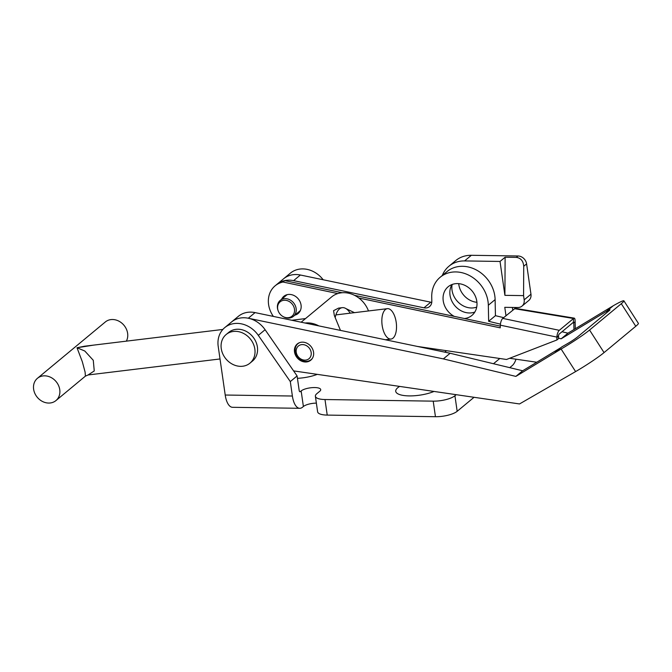 <?xml version="1.0" encoding="UTF-8"?>
<svg xmlns="http://www.w3.org/2000/svg" width="672" height="672" viewBox="0 0 672 672"><rect width="100%" height="100%" fill="white"/><g stroke="black" fill="none" stroke-linecap="round" stroke-linejoin="round"><path stroke-width="1.01" d="M399.638 386.408A23.134 7.224 -8.2 0 0 396.908 393.179A23.134 7.224 -8.2 0 0 409.139 395.9A23.134 7.224 -8.2 0 0 434.011 391.44M452.147 284.483A18.623 15.758 -129.7 0 0 452.038 290.237A18.623 15.758 -129.7 0 0 476.708 307.112M458.716 283.66A18.623 15.758 -129.7 0 0 458.825 284.609A18.623 15.758 -129.7 0 0 476.927 302.299M342.199 292.74L284.693 280.61A24.822 21.008 -129.7 0 0 276.83 284.399L283.618 278.771A24.822 21.008 50.3 0 1 296.108 274.529M284.693 280.61L282.996 282.022A24.822 21.008 -129.7 0 0 275.134 285.81L276.83 284.399A24.822 21.008 50.3 0 1 293.588 280.644L300.376 275.008A24.822 21.008 50.3 0 0 283.618 278.771L290.405 273.134A24.822 21.008 50.3 0 1 302.896 268.901A24.822 21.008 50.3 0 1 323.173 279.762M500.027 261.45L504.907 295.344L505.117 257.225L500.027 261.45L464.57 260.921L471.358 255.293A31.03 26.258 -129.7 0 0 455.742 260.585L448.955 266.221A31.03 26.258 -129.7 0 0 442.294 275.495M471.358 255.293L518.011 255.99A8.274 7.006 50.3 0 1 526.596 263.878L530.964 294.227A8.274 7.006 50.3 0 1 528.788 300.476L522.001 306.113A8.274 7.006 -129.7 0 0 524.177 299.855L523.572 295.621L523.732 266.255C523.278 260.971 520.808 258.014 516.314 257.393L505.117 257.225M512.392 307.44L512.77 310.086M504.907 295.344L523.572 295.621M464.57 260.921A31.03 26.258 -129.7 0 0 448.955 266.221M522.001 306.113A8.274 7.006 -129.7 0 1 517.835 307.524L504.773 307.331L505.982 315.722M299.687 391.625L300.3 391.642A2.066 0.89 90.9 0 1 299.989 391.759A2.066 0.89 90.9 0 1 299.174 390.398L297.091 375.942L290.304 381.578L258.308 335.353A24.822 21.008 -129.7 0 0 224.742 327.625A24.822 21.008 -129.7 0 0 218.207 346.399L225.212 395.027A18.623 8.039 -89.1 0 0 232.571 407.308L299.746 408.307A18.623 8.039 90.9 0 0 302.543 407.198L303.391 406.493A10.34 3.234 171.8 0 1 316.378 403.116M299.746 408.307A18.623 8.039 90.9 0 1 292.387 396.026L290.304 381.578M589.562 330.028L604.052 352.598L635.779 326.264A24.822 1.898 147.3 0 0 638.4 323.392L623.91 300.829A24.822 1.898 -32.7 0 1 621.289 303.702L589.562 330.028A24.822 1.898 -32.7 0 1 561.112 349.02L515.861 376.404L443.352 358.898L248.287 318.234A24.822 21.008 -129.7 0 0 231.529 321.997A24.822 21.008 -129.7 0 1 265.096 329.717L297.091 375.942M300.3 391.642L301.148 390.936A10.34 3.234 171.8 0 1 312.43 387.618A10.34 3.234 171.8 0 1 320.72 389.6A10.34 3.234 171.8 0 1 319.813 391.213L316.84 393.674A16.548 5.174 -8.2 0 0 315.386 396.262A16.548 5.174 -8.2 0 0 324.988 399.529L433.213 401.15A16.548 5.174 -8.2 0 0 454.927 395.741L456.196 394.682M429.534 348.97A16.548 5.174 -8.2 0 0 430.072 348.298M446.51 350.7L444.772 352.145M493.492 363.728L499.8 358.495M315.386 396.262L317.629 411.818A16.548 5.174 -8.2 0 0 327.222 415.094L435.448 416.707A16.548 5.174 -8.2 0 0 457.17 411.298L474.046 397.295M509.754 367.66L512.224 365.61A18.623 8.039 90.9 0 0 516.012 359.209M297.436 378.328A23.134 7.224 -8.2 0 0 317.285 374.363M294.412 350.666A10.55 8.929 -129.7 0 0 300.401 360.528A10.55 8.929 -129.7 0 0 310.775 360.192A10.55 8.929 -129.7 0 0 313.656 353.48A10.55 8.929 -129.7 0 0 307.667 343.619A10.55 8.929 -129.7 0 0 297.293 343.955A10.55 8.929 -129.7 0 0 294.412 350.666M474.835 312.043A18.623 15.758 50.3 0 1 449.837 292.992A18.623 15.758 50.3 0 1 452.004 284.533M454.238 316.378A18.623 15.758 50.3 0 1 443.05 298.62A18.623 15.758 50.3 0 1 448.132 286.776A18.623 15.758 50.3 0 1 466.435 286.18A18.623 15.758 50.3 0 1 477.002 303.593A18.623 15.758 50.3 0 1 471.912 315.437A18.623 15.758 50.3 0 1 464.436 318.528M300.208 310.867A10.55 8.929 50.3 0 1 299.426 311.623A10.55 8.929 50.3 0 1 297.94 312.589M558.592 338.184L561.162 338.806L567.949 333.178L613.2 305.794L606.413 311.422L607.06 312.43M561.162 338.806L606.413 311.422A8.274 0.63 -32.7 0 1 609.983 309.767A8.274 0.63 -32.7 0 1 609.109 310.724L577.382 337.058A8.274 0.63 -32.7 0 1 567.899 343.392L561.809 346.903L555.022 352.531M293.588 280.644L423.973 307.818A8.274 7.006 -129.7 0 0 429.559 306.566A8.274 7.006 -129.7 0 0 431.819 301.3L431.726 296.965A31.03 26.258 50.3 0 1 440.21 277.225A31.03 26.258 50.3 0 1 470.711 276.234A31.03 26.258 50.3 0 1 488.326 305.248L488.653 321.3L495.44 315.672L503.656 317.654M562.01 331.741L567.949 333.178M488.653 321.3L500.438 324.148M440.21 277.225L446.998 271.597A31.03 26.258 50.3 0 1 477.498 270.606A31.03 26.258 50.3 0 1 495.113 299.611L495.44 315.672M300.376 275.008L430.76 302.19A8.274 7.006 -129.7 0 0 431.768 302.324M536.743 362.242L509.628 358.277M284.726 296.663A10.55 8.929 50.3 0 1 285.944 295.386A10.55 8.929 50.3 0 1 286.835 294.748M623.91 300.829A24.822 1.898 -32.7 0 0 613.2 305.794M604.052 352.598A24.822 1.898 147.3 0 1 575.602 371.582L519.515 403.948L293.597 370.894M561.044 347.533L522.648 370.776L450.139 353.262L255.074 312.606A24.822 21.008 -129.7 0 0 238.316 316.361L224.742 327.625M522.648 370.776L515.861 376.404M450.139 353.262L443.352 358.898M294.462 309.12A9.307 7.879 -129.7 0 0 284.81 300.241A9.307 7.879 -129.7 0 0 277.67 308.868A9.307 7.879 -129.7 0 0 278.141 310.75A9.307 7.879 -129.7 0 0 282.887 316.47A9.307 7.879 -129.7 0 0 291.329 316.655A9.307 7.879 -129.7 0 0 294.462 309.12M282.887 316.47L283.265 316.688A10.34 8.753 -129.7 0 0 293.412 316.344A10.34 8.753 -129.7 0 0 296.134 308.524A10.34 8.753 -129.7 0 0 289.8 299.788A10.34 8.753 -129.7 0 0 280.199 300.426A10.34 8.753 -129.7 0 0 277.477 308.246A10.34 8.753 -129.7 0 0 277.99 310.33L278.141 310.75M226.162 334.513L228.707 332.405A18.623 15.758 50.3 0 1 245.986 331.254A18.623 15.758 50.3 0 1 257.393 346.979A18.623 15.758 50.3 0 1 252.487 361.057L249.942 363.174A18.623 15.758 50.3 0 1 232.663 364.316A18.623 15.758 50.3 0 1 221.256 348.592A18.623 15.758 50.3 0 1 226.162 334.513A18.623 15.758 50.3 0 1 243.44 333.362A18.623 15.758 50.3 0 1 254.848 349.096A18.623 15.758 50.3 0 1 249.942 363.174M294.848 315.151A11.172 9.45 -129.7 0 0 298.124 313.505A11.172 9.45 -129.7 0 0 301.174 306.398A11.172 9.45 -129.7 0 0 294.832 295.957A11.172 9.45 -129.7 0 0 283.853 296.318A11.172 9.45 -129.7 0 0 281.635 299.233M296.545 313.74A11.172 9.45 -129.7 0 0 298.922 312.749M275.134 285.81A24.822 21.008 -129.7 0 0 273.37 316.42M417.421 346.441L506.528 359.478L556.903 339.973L558.6 338.562L558.55 336.252L556.853 337.663L556.878 337.1L500.346 325.181L500.228 327.844L358.848 298.024M337.798 293.58L282.996 282.022M500.304 326.096L354.589 295.352M558.55 336.252L558.575 335.698L556.878 337.1A5.376 1.957 101.9 0 1 559.297 330.322L573.544 318.494L573.384 322.3L559.138 334.127A1.243 0.454 101.9 0 0 558.575 335.698M556.903 339.973L556.853 337.663M284.752 295.672A11.172 9.45 -129.7 0 0 283.332 297.822M500.346 325.181A5.376 1.957 -78.1 0 1 502.765 318.394L515.164 308.33L574.241 318.142L573.544 318.494L514.466 308.683M572.746 322.837L573.804 323.014L575.123 321.535C575.123 318.637 574.594 317.621 573.544 318.494M573.804 323.014L573.955 329.54M575.123 321.535L575.282 328.742M392.994 338.167A15.313 7.165 83.1 0 0 395.951 320.796A15.313 7.165 83.1 0 0 387.341 308.666A15.313 7.165 83.1 0 0 385.367 309.557A15.313 7.165 83.1 0 0 382.41 326.936A15.313 7.165 83.1 0 0 391.02 339.058A15.313 7.165 83.1 0 0 392.994 338.167M37.439 378.302A14.482 12.256 50.3 0 1 43.075 375.917A14.482 12.256 50.3 0 1 58.111 384.611A14.482 12.256 50.3 0 1 55.936 400.588A14.482 12.256 50.3 0 1 50.299 402.973A14.482 12.256 50.3 0 1 35.272 394.279A14.482 12.256 50.3 0 1 37.439 378.302L105.311 321.98A14.482 12.256 50.3 0 1 110.947 319.595A14.482 12.256 50.3 0 1 124.74 326.273A14.482 12.256 50.3 0 1 126.353 341.149M222.852 329.448L84.571 346.214L77.011 347.752L93.526 345.131M220.021 358.966L88.124 374.959L85.403 376.135L85.109 372.128L82.32 361.721L77.011 347.752L84.79 351.002L93.282 360.293L94.256 370.961L88.057 374.968M350.196 313.169A21.722 10.164 83.1 0 0 349.381 311.951A21.722 10.164 83.1 0 0 342.266 307.667A21.722 10.164 83.1 0 0 335.185 317.528M305.76 360.083A8.274 7.006 50.3 0 1 296.436 353.237A8.274 7.006 50.3 0 1 301.636 344.627A8.274 7.006 50.3 0 1 310.96 351.473A8.274 7.006 50.3 0 1 305.76 360.083M312.522 358.117A10.34 8.753 50.3 0 1 311.153 359.612A10.34 8.753 50.3 0 1 307.121 361.318A10.34 8.753 50.3 0 1 296.386 355.102A10.34 8.753 50.3 0 1 297.94 343.694A10.34 8.753 50.3 0 1 299.662 342.619M368.474 310.951A24.822 21.008 -129.7 0 0 341.284 292.832A24.822 21.008 -129.7 0 0 331.615 296.923L301.148 322.207M318.839 325.895A24.822 21.008 -129.7 0 0 305.038 323.022M354.438 312.656L345.946 308.599M338.545 308.12L333.572 310.666L334.354 315.563L340.469 330.406M292.387 396.026L225.212 395.027M303.391 406.493L301.148 390.936M457.17 411.298L454.927 395.741M435.448 416.707L433.213 401.15M327.222 415.094L324.988 399.529M265.096 329.717L258.308 335.353M518.011 255.99L516.314 257.393M526.596 263.878L523.732 266.255M530.964 294.227L524.177 299.855M488.326 305.248L495.113 299.611M423.973 307.818L430.76 302.19M621.289 303.702L635.779 326.264M561.112 349.02L575.602 371.582M255.074 312.606L248.287 318.234M559.297 330.322L502.765 318.394M430.769 349.23L430.651 348.382M280.199 300.426L287.129 294.672M293.412 316.344L300.342 310.59M291.782 320.258L305.508 318.587M335.882 314.908L387.341 308.666M85.403 376.135L55.936 400.588M385.316 339.755L391.02 339.058M342.266 307.667L338.495 308.129M298.78 342.989L297.94 343.694M311.993 358.907L311.153 359.612"/></g></svg>
